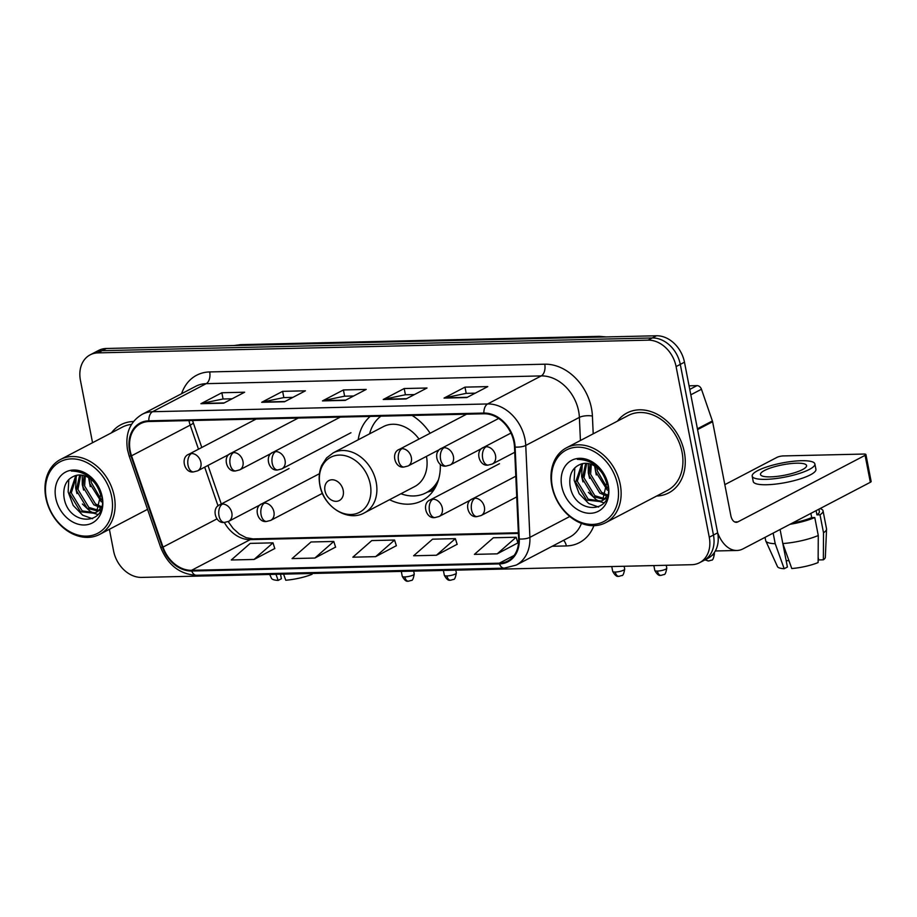 <?xml version="1.0" encoding="UTF-8"?>
<svg xmlns="http://www.w3.org/2000/svg" width="917" height="917" viewBox="0 0 917 917"><rect width="100%" height="100%" fill="white"/><g stroke="black" fill="none" stroke-linecap="round" stroke-linejoin="round"><path stroke-width="1.38" d="M389.553 499.708A49.782 38.686 -117.6 0 0 422.107 500.693A49.782 38.686 -117.6 0 0 440.309 464.289M438.246 451.141A49.782 38.686 -117.6 0 0 438.017 450.327M430.13 433.248A49.782 38.686 -117.6 0 0 412.065 415.447M370.193 416.41A49.782 38.686 -117.6 0 0 358.215 439.793M109.387 529.304L113.593 550.991A28.175 21.893 -117.6 0 0 141.631 577.412L691.716 564.7A28.175 21.893 -117.6 0 0 699.533 562.717L707.913 558.338A28.175 21.893 -117.6 0 0 717.644 532.846L684.472 362.192A28.175 21.893 -117.6 0 0 656.446 335.771L106.361 348.483A28.175 21.893 -117.6 0 0 98.543 350.466L94.348 352.655A28.175 21.893 -117.6 0 1 102.177 350.684A28.175 21.893 -117.6 0 0 94.348 352.655L90.164 354.845A28.175 21.893 -117.6 0 0 80.432 380.337L92.548 442.716M699.533 562.717A28.175 21.893 -117.6 0 0 709.265 537.224L676.093 366.571A28.175 21.893 -117.6 0 0 648.067 340.15L652.251 337.96L102.177 350.684L652.251 337.96A28.175 21.893 -117.6 0 1 680.288 364.381A28.175 21.893 -117.6 0 0 652.251 337.96L656.446 335.771M709.265 537.224L713.46 535.035L680.288 364.381L713.46 535.035A28.175 21.893 -117.6 0 1 703.717 560.528A28.175 21.893 -117.6 0 0 713.46 535.035L717.644 532.846M656.641 496.028A45.082 35.029 -117.6 0 0 668.745 492.876A45.082 35.029 -117.6 0 0 684.323 452.092A45.082 35.029 -117.6 0 0 626.964 412.982A45.082 35.029 -117.6 0 0 617.462 421.132A45.082 35.029 -117.6 0 1 626.964 412.982A45.082 35.029 -117.6 0 1 684.323 452.092A45.082 35.029 -117.6 0 1 668.745 492.876A45.082 35.029 -117.6 0 1 656.641 496.028M130.203 450.832A30.055 23.361 62.4 0 1 140.588 423.631A30.055 23.361 62.4 0 1 148.932 421.522L483.993 413.785A30.055 23.361 62.4 0 1 514.494 446.957L518.632 538.887A30.055 23.361 62.4 0 1 507.651 561.078A30.055 23.361 62.4 0 1 499.307 563.187L191.573 570.305A30.055 23.361 62.4 0 1 163.02 547.105L131.544 455.806A30.055 23.361 62.4 0 1 130.203 450.832M129.595 450.843A30.8 23.945 -117.6 0 0 130.971 455.955L162.447 547.243A30.8 23.945 -117.6 0 0 191.71 571.027L499.444 563.909A30.8 23.945 -117.6 0 0 519.263 539.001L515.113 447.072A30.8 23.945 -117.6 0 0 483.855 413.063L148.795 420.811A30.8 23.945 -117.6 0 0 129.595 450.843M466.833 397.565L487.775 386.607L464.988 387.134L444.034 398.093L466.833 397.565M475.235 393.164L466.077 393.382L444.779 397.818A7.508 4.413 88.7 0 0 444.034 398.093M466.203 393.37L464.988 387.134M406.048 398.964L427.001 388.006L404.202 388.533L383.249 399.491L406.048 398.964M414.45 394.574L405.303 394.78L384.005 399.216A7.508 4.413 88.7 0 0 383.249 399.491M405.417 394.78L404.202 388.533M223.702 403.182L244.644 392.224L221.857 392.751L200.903 403.709L223.702 403.182M232.104 398.792L222.957 398.998L201.66 403.434A7.508 4.413 88.7 0 0 200.903 403.709M223.072 398.998L221.857 392.751M284.476 401.772L305.43 390.814L282.642 391.341L261.689 402.299L284.476 401.772M292.878 397.382L283.731 397.588L262.434 402.036A7.508 4.413 88.7 0 0 261.689 402.299M283.846 397.588L282.642 391.341M345.262 400.374L366.215 389.416L343.417 389.943L322.475 400.901L345.262 400.374M353.664 395.972L344.517 396.19L323.22 400.626A7.508 4.413 88.7 0 0 322.475 400.901M344.632 396.19L343.417 389.943M133.504 421.522A45.082 35.029 -117.6 0 0 120.952 424.686A45.082 35.029 -117.6 0 0 111.45 432.835A45.082 35.029 -117.6 0 1 120.952 424.686A45.082 35.029 -117.6 0 1 133.504 421.522M648.067 340.15L97.981 352.873A28.175 21.893 -117.6 0 0 90.164 354.845M497.209 553.845L516.145 537.236L493.346 537.763L474.41 554.372L497.209 553.845L517.91 542.887M314.863 558.052L333.788 541.454L311.001 541.981L292.065 558.579L314.863 558.052L335.565 547.105M254.078 559.462L273.014 542.853L250.215 543.38L231.279 559.989L254.078 559.462L274.791 548.504M436.423 555.243L455.359 538.646L432.56 539.173L413.636 555.771L436.423 555.243L457.136 544.297M375.638 556.653L394.574 540.044L371.786 540.572L352.85 557.181L375.638 556.653L396.35 545.695M394.574 540.044L396.385 545.798M333.788 541.454L335.599 547.208M273.014 542.853L274.813 548.618M455.359 538.646L457.17 544.4M516.145 537.236L517.945 542.99M275.971 574.306L278.172 580.415L281.393 578.73L280.51 574.202M269.701 574.455L271.455 578.283A24.415 5.502 -11 0 0 278.172 580.415M312.101 573.469L312.101 574.26A24.415 5.502 -11 0 1 285.76 580.243L283.571 574.134M111.668 496.75A40.382 31.384 -117.6 0 0 71.48 458.878A40.382 31.384 -117.6 0 0 46.32 498.252A40.382 31.384 -117.6 0 0 86.496 536.124A40.382 31.384 -117.6 0 0 111.668 496.75M114.235 496.166A42.262 32.84 -117.6 0 0 60.453 459.509A42.262 32.84 -117.6 0 0 45.85 497.748A42.262 32.84 -117.6 0 0 99.632 534.405A42.262 32.84 -117.6 0 0 114.235 496.166M131.509 424.376A42.262 32.84 -117.6 0 0 122.248 427.184L60.453 459.509M101.306 501.84L89.591 483.374L89.407 478.158M101.363 499.925L91.253 482.502L91.012 479.316M99.976 507.376L93.832 504.808L82.943 486.847L84.077 475.659M100.434 506.218L95.494 503.937L84.605 485.987L85.304 476.061M100.618 510.116L98.578 510.803M97.626 510.975L87.184 508.293L76.294 490.331L79.676 474.995M100.744 509.806L99.288 510.116M98.279 510.207L88.846 507.422L77.956 489.46L80.707 475.04M98.715 489.518A21.229 16.495 -117.6 0 0 75.125 475.728C66.849 478.823 63.101 485.643 63.881 496.189C67.296 527.493 108.974 526.094 101.707 496.361C99.976 487.947 95.723 481.07 88.949 475.74C83.126 471.556 77.257 469.985 71.331 471.051C83.825 471.292 92.949 477.448 98.715 489.518L100.652 494.756L96.594 511.95L94.589 513.302L80.536 511.766L69.635 493.805L75.847 475.499M101.764 506.218L98.257 511.078L94.589 513.302M95.402 512.832L82.198 510.895L71.297 492.945L76.764 475.281M55.742 498.034A28.736 22.329 -117.6 0 0 84.33 524.982A28.736 22.329 -117.6 0 0 102.246 496.968A28.736 22.329 -117.6 0 0 73.647 470.02A28.736 22.329 -117.6 0 0 55.742 498.034M98.039 514.529L94.325 513.428M94.015 513.302L90.187 511.308L82.381 504.018M76.959 493.587L75.641 488.062L76.226 475.797M77.773 471.602L78.083 470.971M83.619 490.102L82.289 484.577L82.255 475.224M82.656 473.161L82.839 472.427M90.267 486.629L88.594 477.642M92.606 518.735L82.702 515.216L73.177 505.427L68.156 491.97L68.798 479.488M99.208 490.572L97.145 486.423M343.21 490.343A11.268 8.757 -117.6 0 0 332 479.774A11.268 8.757 -117.6 0 0 324.973 490.767A11.268 8.757 -117.6 0 0 336.195 501.335A11.268 8.757 -117.6 0 0 343.21 490.343M419.012 439.071A33.814 26.272 -117.6 0 0 383.363 426.634L333.169 452.883L326.567 457.938L321.741 465.332C319.15 471.418 318.52 477.998 319.861 485.093C323.311 506.711 347.807 522.461 364.507 512.809A33.814 26.272 -117.6 0 0 376.188 482.216A33.814 26.272 -117.6 0 0 333.169 452.883M380.876 416.169A44.612 34.674 -117.6 0 0 369.608 433.821M400.947 493.747A44.612 34.674 -117.6 0 0 425.992 492.83L428.09 491.741A44.612 34.674 -117.6 0 0 436.664 484.726M425.992 492.83A44.612 34.674 -117.6 0 0 438.521 479.637M364.507 512.809L414.702 486.549A33.814 26.272 -117.6 0 0 426.462 456.368M689.767 389.404L696.989 385.621L689.068 385.805M717.61 532.674A37.563 22.077 88.7 0 0 736.959 550.475A37.563 22.077 88.7 0 0 743.068 548.847L870.336 482.285L865.098 455.336L737.841 521.899A9.388 5.513 -91.3 0 1 736.305 522.312A9.388 5.513 -91.3 0 1 730.849 515.663L712.601 421.74L697.573 429.603M865.098 455.336A4.7 1.055 -11 0 0 865.912 454.534L871.15 481.471A4.7 1.055 169 0 1 870.336 482.285M865.912 454.534A4.7 1.055 -11 0 0 863.917 454.053L783.382 455.921A4.7 1.055 -11 0 0 776.963 457.377L724.82 484.646M696.989 385.621A4.7 3.645 62.4 0 1 701.459 389.244L712.383 420.96A4.7 3.645 62.4 0 1 712.601 421.74M796.632 463.188A23.475 5.296 -11 0 0 772.366 467.372A23.475 5.296 -11 0 0 760.491 474.513A23.475 5.296 -11 0 0 770.44 476.874A23.475 5.296 -11 0 0 794.707 472.691A23.475 5.296 -11 0 0 806.582 465.549A23.475 5.296 -11 0 0 796.632 463.188M773.157 533.109L775.22 543.724L784.184 568.723L787.405 567.038L782.854 543.643M792.46 523.011A27.235 6.144 -11 0 0 811.694 517.601L814.777 517.532L818.273 535.494L818.113 562.568A24.415 5.502 -11 0 1 791.784 568.54L782.82 543.552L780.092 529.487M810.88 513.382L811.694 517.601M818.147 557.204L818.675 559.932L823.351 559.828L823.512 532.754L820.016 514.792L816.932 514.861L816.119 510.643M816.932 514.861A27.235 6.144 -11 0 0 819.351 511.537L818.892 509.187M752.192 476.129L753.235 481.517A31.935 7.198 -11 0 0 766.772 484.738A31.935 7.198 -11 0 0 799.773 479.041A31.935 7.198 -11 0 0 815.924 469.332L814.881 463.945A31.935 7.198 -11 0 0 801.343 460.724A31.935 7.198 -11 0 0 768.343 466.421A31.935 7.198 -11 0 0 752.192 476.129A31.935 7.198 -11 0 0 765.729 479.35A31.935 7.198 -11 0 0 798.73 473.642A31.935 7.198 -11 0 0 814.881 463.945M789.995 524.306A30.995 6.992 -11 0 0 814.777 517.532M820.016 514.792A30.995 6.992 -11 0 0 823.042 510.826A30.995 6.992 -11 0 0 820.039 508.591M765.053 537.351L765.684 540.617A30.995 6.992 -11 0 0 765.798 540.973A30.995 6.992 -11 0 0 775.22 543.724M782.82 543.552A30.995 6.992 -11 0 0 818.273 535.494M823.512 532.754A30.995 6.992 -11 0 0 826.561 529.166A30.995 6.992 -11 0 0 826.526 528.788L823.042 510.826M765.798 540.973L777.467 566.591A24.415 5.502 -11 0 0 784.184 568.723M823.351 559.828A24.415 5.502 -11 0 0 825.334 557.284L826.561 529.166M786.167 560.688L788.941 560.619M617.68 485.047A40.382 31.384 -117.6 0 0 577.504 447.187A40.382 31.384 -117.6 0 0 552.332 486.56A40.382 31.384 -117.6 0 0 592.52 524.421A40.382 31.384 -117.6 0 0 617.68 485.047M620.247 484.463A42.262 32.84 -117.6 0 0 566.465 447.805A42.262 32.84 -117.6 0 0 551.862 486.044A42.262 32.84 -117.6 0 0 605.644 522.701A42.262 32.84 -117.6 0 0 620.247 484.463M605.644 522.701L667.438 490.389A42.262 32.84 -117.6 0 0 682.042 452.138A42.262 32.84 -117.6 0 0 628.271 415.481L566.465 447.805M607.329 490.148L595.603 471.682L595.42 466.466M607.375 488.222L597.265 470.811L597.024 467.624M605.988 495.673L599.844 493.117L588.955 475.155L590.089 463.956M606.446 494.527L601.506 492.246L590.617 474.284L591.316 464.357M606.63 498.424L604.601 499.1M603.638 499.284L593.196 496.59L582.306 478.64L585.688 463.303M606.756 498.103L605.3 498.412M604.292 498.516L594.858 495.73L583.969 477.768L586.731 463.337M604.727 477.826A21.229 16.495 -117.6 0 0 581.137 464.036C572.861 467.131 569.113 473.94 569.904 484.485C573.308 515.801 614.998 514.391 607.719 484.669C605.988 476.255 601.735 469.378 594.961 464.036C589.138 459.853 583.269 458.294 577.355 459.36C589.837 459.6 598.961 465.756 604.727 477.826L606.664 483.064L602.607 500.258L600.601 501.599L586.548 500.074L575.647 482.113L581.871 463.807M607.776 494.527L604.269 499.387L600.601 501.599M601.414 501.129L588.21 499.203L577.32 481.242L582.776 463.589M561.754 486.342A28.736 22.329 -117.6 0 0 590.353 513.291A28.736 22.329 -117.6 0 0 608.258 485.265A28.736 22.329 -117.6 0 0 579.67 458.317A28.736 22.329 -117.6 0 0 561.754 486.342M604.051 502.837L600.337 501.737M600.027 501.61L596.199 499.616L588.393 492.326M582.971 481.895L581.653 476.359L582.238 464.105M583.785 459.91L584.095 459.279M589.631 478.41L588.301 472.885L588.267 463.532M588.668 461.469L588.863 460.724M596.279 474.937L594.606 465.951M598.618 507.044L588.714 503.525L579.189 493.736L574.168 480.279L574.81 467.785M605.22 478.869L603.157 474.719M237.721 345.445A18.787 11.038 -91.3 0 1 240.77 344.643L599.386 336.356A18.787 11.038 -91.3 0 0 596.337 337.158M106.361 348.483L97.981 352.873M684.472 362.192L676.093 366.571M181.6 393.702A46.962 36.497 62.4 0 1 209.684 371.935L544.744 364.198A9.388 5.513 -91.3 0 1 541.259 375.913L206.187 383.661A37.563 29.195 -117.6 0 0 195.768 386.298L142.135 414.346A37.563 29.195 62.4 0 1 152.566 411.71A9.388 5.513 88.7 0 0 148.795 420.811M544.744 364.198A46.962 36.497 62.4 0 1 591.465 408.225A46.962 36.497 62.4 0 1 592.405 416.031L593.207 433.821M515.113 447.072A9.388 3.049 -2.6 0 0 525.75 445.444L579.384 417.384A37.563 29.195 -117.6 0 0 578.627 411.137A37.563 29.195 -117.6 0 0 541.259 375.913L487.626 403.961A37.563 29.195 62.4 0 1 525.75 445.444L529.888 537.362A37.563 29.195 62.4 0 1 516.156 565.113L569.789 537.064A37.563 29.195 -117.6 0 0 581.435 523.389M142.135 414.346C129.893 421.786 125.021 433.661 127.532 449.96L129.125 455.898A9.388 1.123 -19 0 0 130.971 455.955M129.125 455.898L160.601 547.197C167.765 564.975 179.721 574.329 196.467 575.268A9.388 5.513 -91.3 0 1 191.71 571.027M499.444 563.909A9.388 5.513 88.7 0 0 504.201 568.15L516.156 565.113M519.263 539.001A9.388 3.049 -2.6 0 0 529.888 537.362L569.812 516.489M160.601 547.197A9.388 1.123 -19 0 0 162.447 547.243M483.855 413.063A9.388 5.513 -91.3 0 1 487.626 403.961L152.566 411.71L206.187 383.661A9.388 5.513 -91.3 0 0 209.684 371.935M593.895 525.67A46.962 36.497 62.4 0 1 566.351 545.936L552.183 546.268M580.427 440.504L579.384 417.384A9.388 3.049 177.4 0 1 592.405 416.031M563.519 540.342A9.388 5.513 -91.3 0 1 566.351 545.936M499.307 563.187L514.139 555.438M188.948 420.605A30.055 23.361 -117.6 0 0 190.197 425.133L198.496 449.192M131.544 455.806L190.197 425.133A16.907 2.029 161 0 0 193.258 422.737L201.786 447.473M163.02 547.105L216.905 518.919M204.686 467.154L218.063 505.966M224.344 522.438A30.055 23.361 -117.6 0 0 250.238 539.62L518.392 533.43M191.573 570.305L250.238 539.62A16.907 9.927 -91.3 0 1 252.989 538.887L518.357 532.754M345.778 400.11L323.22 400.626M284.992 401.508L262.434 402.036M224.207 402.918L201.66 403.434M406.552 398.7L384.005 399.216M467.338 397.29L444.779 397.818M370.262 484.199A31.063 24.14 -117.6 0 0 339.359 455.084A31.063 24.14 -117.6 0 0 319.999 485.368A31.063 24.14 -117.6 0 0 350.902 514.494A31.063 24.14 -117.6 0 0 370.262 484.199M427.609 491.993A45.036 34.995 -117.6 0 0 434.692 488.566M191.527 453.537A9.388 7.302 -117.6 0 0 188.925 454.202C180.087 457.239 184.477 473.516 193.498 471.911A9.388 5.513 -91.3 0 1 188.042 465.263A9.388 5.513 88.7 0 1 191.527 453.537A9.388 7.302 -117.6 0 1 200.88 462.34A9.388 7.302 -117.6 0 1 197.636 470.845L193.498 471.911M233.629 452.562A9.388 7.302 -117.6 0 0 231.015 453.227C222.178 456.265 226.568 472.542 235.589 470.937A9.388 5.513 -91.3 0 1 230.133 464.289A9.388 5.513 88.7 0 1 233.629 452.562A9.388 7.302 -117.6 0 1 242.971 461.377A9.388 7.302 -117.6 0 1 239.727 469.871L235.589 470.937M275.719 451.588A9.388 7.302 -117.6 0 0 273.106 452.253C264.268 455.291 268.658 471.567 277.679 469.962A9.388 5.513 -91.3 0 1 272.223 463.314A9.388 5.513 88.7 0 1 275.719 451.588A9.388 7.302 -117.6 0 1 285.061 460.403A9.388 7.302 -117.6 0 1 281.817 468.896L277.679 469.962M401.99 448.677A9.388 7.302 -117.6 0 0 399.388 449.33C390.55 452.379 394.94 468.656 403.95 467.04A9.388 5.513 -91.3 0 1 398.505 460.391A9.388 5.513 88.7 0 1 401.99 448.677A9.388 7.302 -117.6 0 1 411.332 457.48A9.388 7.302 -117.6 0 1 408.088 465.974L403.95 467.04M444.08 447.702A9.388 7.302 -117.6 0 0 441.478 448.356C432.641 451.405 437.031 467.681 446.052 466.077A9.388 5.513 -91.3 0 1 440.596 459.417A9.388 5.513 88.7 0 1 444.08 447.702A9.388 7.302 -117.6 0 1 453.422 456.506A9.388 7.302 -117.6 0 1 450.178 464.999L446.052 466.077M486.17 446.728A9.388 7.302 -117.6 0 0 483.568 447.393C474.731 450.43 479.121 466.707 488.142 465.102A9.388 5.513 -91.3 0 1 482.686 458.454A9.388 5.513 88.7 0 1 486.17 446.728A9.388 7.302 -117.6 0 1 495.524 455.531A9.388 7.302 -117.6 0 1 492.269 464.036L488.142 465.102M704.944 559.886L708.589 560.986A6.11 3.588 -91.3 0 1 706.044 559.313M714.24 552.699L714.435 553.719A6.11 1.375 169 0 1 711.982 555.37M404.844 576.908A6.11 1.375 169 0 1 402.254 576.289C406.288 583.521 408.34 580.541 408.386 581.229A6.11 3.588 -91.3 0 1 404.844 576.908A6.11 1.375 169 0 0 411.148 575.819A6.11 1.375 169 0 0 414.243 573.962L413.682 571.119M222.499 504.063A9.388 7.302 -117.6 0 0 219.885 504.728C211.048 507.766 215.438 524.043 224.459 522.438A9.388 5.513 -91.3 0 1 219.003 515.79A9.388 5.513 88.7 0 1 222.499 504.063A9.388 7.302 -117.6 0 1 231.841 512.878A9.388 7.302 -117.6 0 1 228.597 521.372L224.459 522.438M446.934 575.933A6.11 1.375 169 0 1 444.344 575.314C448.379 582.547 450.43 579.567 450.476 580.255A6.11 3.588 -91.3 0 1 446.934 575.933A6.11 1.375 169 0 0 453.239 574.844A6.11 1.375 169 0 0 456.334 572.987L455.783 570.145M264.589 503.089A9.388 7.302 -117.6 0 0 261.975 503.754C253.138 506.792 257.528 523.068 266.549 521.464A9.388 5.513 -91.3 0 1 261.093 514.815A9.388 5.513 88.7 0 1 264.589 503.089A9.388 7.302 -117.6 0 1 273.931 511.904A9.388 7.302 -117.6 0 1 270.687 520.398L266.549 521.464M615.296 572.036A6.11 1.375 169 0 1 612.716 571.429C616.74 578.661 618.803 575.681 618.849 576.369A6.11 3.588 -91.3 0 1 615.296 572.036A6.11 1.375 169 0 0 621.611 570.947A6.11 1.375 169 0 0 624.695 569.102L624.145 566.259M432.95 499.203A9.388 7.302 -117.6 0 0 430.348 499.857C421.511 502.906 425.901 519.182 434.922 517.578A9.388 5.513 -91.3 0 1 429.465 510.918A9.388 5.513 88.7 0 1 432.95 499.203A9.388 7.302 -117.6 0 1 442.303 508.007A9.388 7.302 -117.6 0 1 439.048 516.512L434.922 517.578M657.397 571.073A6.11 1.375 169 0 1 654.807 570.454C658.83 577.687 660.893 574.707 660.939 575.395A6.11 3.588 -91.3 0 1 657.397 571.073A6.11 1.375 169 0 0 663.702 569.984A6.11 1.375 169 0 0 666.785 568.127L666.235 565.285M475.04 498.229A9.388 7.302 -117.6 0 0 472.438 498.894C463.601 501.931 467.991 518.208 477.012 516.603A9.388 5.513 -91.3 0 1 471.556 509.955A9.388 5.513 88.7 0 1 475.04 498.229A9.388 7.302 -117.6 0 1 484.394 507.032A9.388 7.302 -117.6 0 1 481.15 515.537L477.012 516.603M737.841 521.899L734.758 521.968M697.424 428.789L712.383 420.96M701.459 389.244L690.81 394.814M234.041 345.537L240.77 344.643M606.24 336.929L599.386 336.356M196.467 575.268L504.201 568.15M228.173 521.578L233.159 528.501L239.406 534.118L246.134 537.683L252.989 538.887M207.976 465.435L221.272 504.006M193.258 422.737L192.559 420.513M147.545 509.336L99.632 534.405M427.437 492.085L433.42 490.549M256.13 419.046L188.925 454.202M229.663 454.087L197.636 470.845M298.22 418.072L231.015 453.227M271.753 453.113L239.727 469.871M340.31 417.097L273.106 452.253M350.947 432.744L281.817 468.896M466.593 414.186L399.388 449.33M440.126 449.227L408.088 465.974M498.653 418.45L441.478 448.356M482.216 448.253L450.178 464.999M510.952 433.065L483.568 447.393M514.735 452.287L492.269 464.036M714.435 553.719C713.621 558.384 712.658 560.528 711.569 560.138L708.589 560.986M289.015 468.564L219.885 504.728M402.254 576.289L401.302 571.406M414.243 573.962C413.418 578.627 412.455 580.759 411.366 580.381L408.386 581.229M260.623 504.614L228.597 521.372M319.448 473.699L261.975 503.754M444.344 575.314L443.392 570.431M456.334 572.987C455.508 577.653 454.545 579.785 453.457 579.406L450.476 580.255M322.429 493.335L270.687 520.398M499.478 463.704L430.348 499.857M612.716 571.429L611.765 566.546M624.695 569.102C623.869 573.755 622.918 575.899 621.818 575.509L618.849 576.369M471.086 499.754L439.048 516.512M515.812 476.21L472.438 498.894M654.807 570.454L653.855 565.571M666.785 568.127C665.971 572.781 665.008 574.925 663.908 574.535L660.939 575.395M516.741 496.911L481.15 515.537M736.959 550.475L715.317 550.979"/></g></svg>
